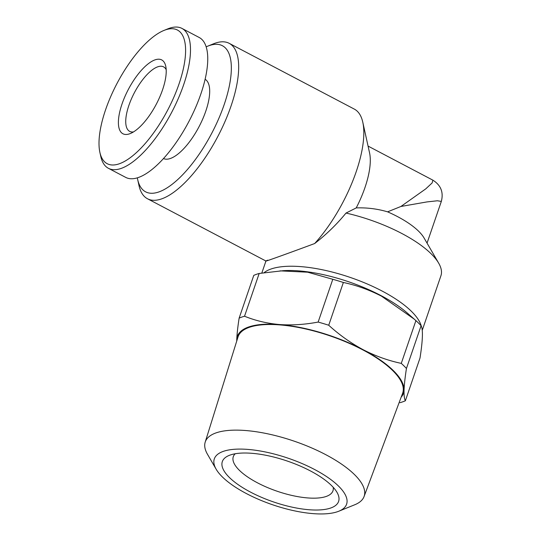 <?xml version="1.0" encoding="UTF-8"?>
<svg xmlns="http://www.w3.org/2000/svg" width="541" height="541" viewBox="0 0 541 541"><rect width="100%" height="100%" fill="white"/><g stroke="black" fill="none" stroke-linecap="round" stroke-linejoin="round"><path stroke-width="0.81" d="M133.478 131.923A36.436 13.809 117.7 0 1 129.671 131.368A36.436 13.809 117.7 0 1 128.886 105.4A36.436 13.809 117.7 0 1 157.674 66.841A36.436 13.809 117.7 0 1 163.578 66.868A36.436 13.809 117.7 0 1 166.195 69.688M122.002 104.041A41.704 15.804 117.7 0 1 146.523 65.204A41.704 15.804 117.7 0 1 165.742 66.185A41.704 15.804 117.7 0 1 162.611 89.65A41.704 15.804 117.7 0 1 130.334 133.539A41.704 15.804 117.7 0 1 122.002 104.041M179.071 83.821A75.503 28.619 117.7 0 1 134.675 154.138A75.503 28.619 117.7 0 1 99.882 152.366A75.503 28.619 117.7 0 1 105.549 109.877A75.503 28.619 117.7 0 1 163.984 30.424A75.503 28.619 117.7 0 1 179.071 83.821M163.984 30.424L167.872 28.842A79.02 29.944 117.7 0 1 181.952 28.416A79.02 29.944 117.7 0 1 183.656 84.727A79.02 29.944 117.7 0 1 108.416 168.305A79.02 29.944 117.7 0 1 100.788 156.464L99.882 152.366M181.952 28.416L199.21 37.491A79.02 29.944 117.7 0 1 200.914 93.803A79.02 29.944 117.7 0 1 125.681 177.374L108.416 168.305M163.456 158.54A44.775 16.967 -62.3 0 0 205.823 111.047A44.775 16.967 -62.3 0 0 205.12 79.29M401.145 397.216A87.798 30.81 -161.1 0 0 404.059 390.014A87.798 30.81 -161.1 0 0 363.153 349.702C375.42 356.025 388.127 360.59 401.273 363.383L415.914 320.61L407.319 313.056A86.039 30.195 -161.1 0 0 380.938 295.562A86.039 30.195 -161.1 0 0 283.477 270.656L259.18 273.462A98.334 34.509 -161.1 0 0 253.776 275.376L239.129 318.142C237.763 326.913 236.972 334.095 236.748 339.68A87.798 30.81 -161.1 0 0 236.775 340.938M414.332 319.21L381.486 296.157C369.063 289.773 356.357 285.215 343.366 282.476A98.334 34.509 -161.1 0 0 332.796 279.291L307.646 272.197L280.022 270.865M235.234 453.757A52.68 18.489 -161.1 0 0 233.286 456.678A52.68 18.489 -161.1 0 0 257.475 482.829A52.68 18.489 -161.1 0 0 332.965 490.802A52.68 18.489 -161.1 0 0 333.215 487.299M250.537 492.121A61.458 21.572 -161.1 0 0 315.883 510.028A61.458 21.572 -161.1 0 0 336.989 492.33A61.458 21.572 -161.1 0 0 310.385 470.913A61.458 21.572 -161.1 0 0 229.174 455.414A61.458 21.572 -161.1 0 0 250.537 492.121M314.504 469.46A69.917 24.541 -161.1 0 0 240.163 449.084A69.917 24.541 -161.1 0 0 216.157 469.223A69.917 24.541 -161.1 0 0 246.419 493.581A69.917 24.541 -161.1 0 0 338.808 511.218A69.917 24.541 -161.1 0 0 314.504 469.46M338.808 511.218L354.795 504.739A83.97 29.471 -161.1 0 0 364.066 496.543A83.97 29.471 -161.1 0 0 325.601 454.589A83.97 29.471 -161.1 0 0 205.195 442.146A83.97 29.471 -161.1 0 0 207.494 454.305L216.157 469.223M364.066 496.543L402.605 393.3A86.986 30.526 -161.1 0 0 362.761 349.844A86.986 30.526 -161.1 0 0 238.02 336.948L205.195 442.146M422.244 330.328L440.922 275.761A85.16 29.89 -161.1 0 0 438.677 263.156L424.07 237.986A61.458 21.572 -161.1 0 0 397.466 216.576A61.458 21.572 -161.1 0 0 387.593 211.842L400.928 206.466L425.74 188.89L432.144 182.926L432.874 180.16L368.056 146.084M206.182 46.837A82.53 31.277 117.7 0 1 207.717 46.168L213.539 43.801A87.798 33.272 117.7 0 1 229.188 43.327L354.321 109.106A87.798 33.272 117.7 0 1 362.801 122.266L369.577 152.975A61.458 23.29 117.7 0 1 364.965 187.558A61.458 23.29 117.7 0 1 356.235 207.906C367.021 207.534 377.476 208.846 387.593 211.842M207.717 46.168A82.53 31.277 117.7 0 1 224.204 104.535A82.53 31.277 117.7 0 1 175.676 181.397A82.53 31.277 117.7 0 1 137.651 179.456A82.53 31.277 117.7 0 1 137.326 177.813M229.188 43.327A87.798 33.272 117.7 0 1 231.081 105.894A87.798 33.272 117.7 0 1 147.483 198.757A87.798 33.272 117.7 0 1 139.003 185.597L137.651 179.456M362.801 122.266A87.798 33.272 117.7 0 1 356.215 171.673A87.798 33.272 117.7 0 1 314.652 243.545C326.358 234.483 336.813 224.319 346.01 213.059L356.235 207.906M421.331 326.25A85.16 29.89 -161.1 0 0 382.108 291.044A85.16 29.89 -161.1 0 0 264.157 272.617M438.677 263.156A85.16 29.89 -161.1 0 0 401.814 233.489A85.16 29.89 -161.1 0 0 346.01 213.059M267.754 260.167C258.307 264.076 280.596 256.177 314.652 243.545M432.874 180.16C440.888 185.218 443.708 192.298 441.321 201.408L437.398 200.772L427.005 201.915L400.928 206.466M343.366 282.476L328.725 325.242C339.342 334.913 350.818 343.068 363.153 349.702A87.798 30.81 -161.1 0 0 279.501 324.539A87.798 30.81 -161.1 0 0 236.748 339.68M259.18 273.462L244.532 316.228C255.44 320.664 267.098 323.43 279.501 324.539C292.018 325.411 304.901 324.586 318.149 322.064L332.796 279.291M406.44 368.475C405.074 377.26 404.283 384.435 404.059 390.014C403.917 395.376 404.357 398.96 405.371 400.78L420.012 358.007C422.798 340.194 423.157 329.428 421.087 325.709L406.44 368.475A98.334 34.509 -161.1 0 0 401.273 363.383M399.968 402.693A98.334 34.509 -161.1 0 0 405.371 400.78M421.087 325.709A98.334 34.509 -161.1 0 0 415.914 320.61M328.725 325.242A98.334 34.509 -161.1 0 0 318.149 322.064M244.532 316.228A98.334 34.509 -161.1 0 0 239.129 318.142M147.483 198.757L265.942 261.026L261.837 272.995M441.328 201.414L427.045 243.119"/></g></svg>

